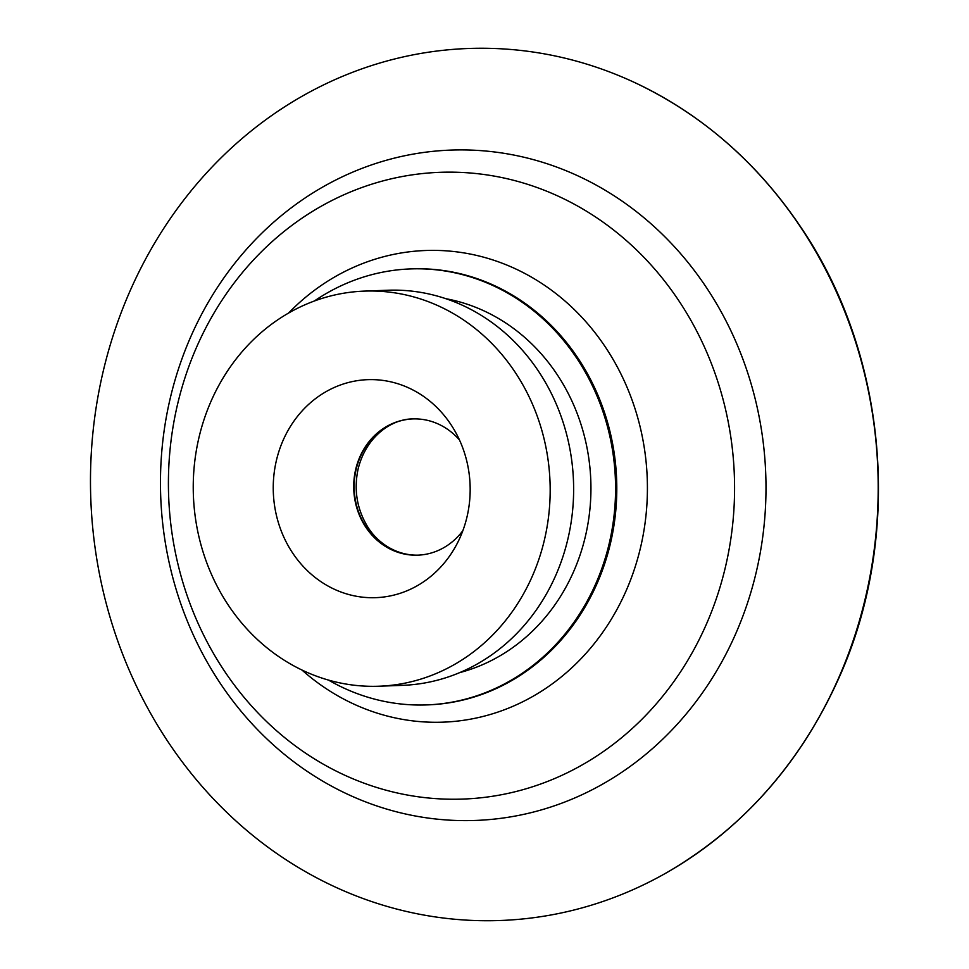<?xml version="1.0" encoding="UTF-8"?>
<svg xmlns="http://www.w3.org/2000/svg" width="969" height="969" viewBox="0 0 969 969"><rect width="100%" height="100%" fill="white"/><g stroke="black" fill="none" stroke-linecap="round" stroke-linejoin="round"><path stroke-width="1.45" d="M328.503 680.081A218.146 196.901 -92.1 0 0 426.748 704.911A218.146 196.901 -92.1 0 0 596.02 583.144A218.146 196.901 -92.1 0 0 410.517 268.922A218.146 196.901 -92.1 0 0 314.392 300.984M445.873 298.706A190.881 172.288 87.9 0 1 590.799 480.515A190.881 172.288 87.9 0 1 459.778 672.595M301.904 669.991A235.988 212.998 -92.1 0 0 626.277 590.424A235.988 212.998 -92.1 0 0 560.445 297.192A235.988 212.998 -92.1 0 0 288.617 313.023M706.474 624.012A313.581 283.033 -92.1 0 0 430.442 172.845A313.581 283.033 -92.1 0 0 217.516 660.228A313.581 283.033 -92.1 0 0 706.474 624.012M735.943 633.205A335.407 302.728 -92.1 0 0 440.713 150.655A335.407 302.728 -92.1 0 0 212.974 671.941A335.407 302.728 -92.1 0 0 735.943 633.205M839.106 676.919A436.292 393.789 -92.1 0 0 638.074 84.158A436.292 393.789 -92.1 0 0 90.807 499.12A436.292 393.789 -92.1 0 0 667.399 872.257A436.292 393.789 -92.1 0 0 839.106 676.919M379.061 686.222L402.523 685.349A197.7 178.441 -92.1 0 0 555.927 574.992A197.7 178.441 -92.1 0 0 387.818 290.24L364.356 291.112A197.7 178.441 -92.1 0 0 193.388 495.304A197.7 178.441 -92.1 0 0 379.061 686.222A197.7 178.441 -92.1 0 0 532.466 575.865A197.7 178.441 -92.1 0 0 364.356 291.112M460.396 536.778A109.073 98.45 -92.1 0 0 452.886 427.632A109.073 98.45 -92.1 0 0 304.472 408.421A109.073 98.45 -92.1 0 0 310.625 573.684A109.073 98.45 -92.1 0 0 457.198 543.5A109.073 98.45 -92.1 0 0 460.396 536.778M459.512 440.047A68.169 61.531 -92.1 0 0 412.721 418.923A68.169 61.531 -92.1 0 0 353.77 489.333A68.169 61.531 -92.1 0 0 417.796 555.164A68.169 61.531 -92.1 0 0 462.879 530.624M426.748 704.911L427.959 704.875A218.146 196.901 -92.1 0 0 597.243 583.096A218.146 196.901 -92.1 0 0 411.74 268.873L410.517 268.922M412.939 418.911A68.169 61.531 -92.1 0 0 354.206 489.321A68.169 61.531 -92.1 0 0 418.014 555.164M638.074 84.158C704.972 116.595 759.95 165.36 803.01 230.44C887.992 357.622 902.575 535.796 839.566 676.532C801.363 762.228 743.974 827.478 667.399 872.257M413.157 418.911C392.288 418.705 366.076 435.941 358.058 469.262C353.939 488.97 356.665 507.344 366.258 524.399C375.148 540.75 394.383 555.709 418.233 555.152"/></g></svg>
